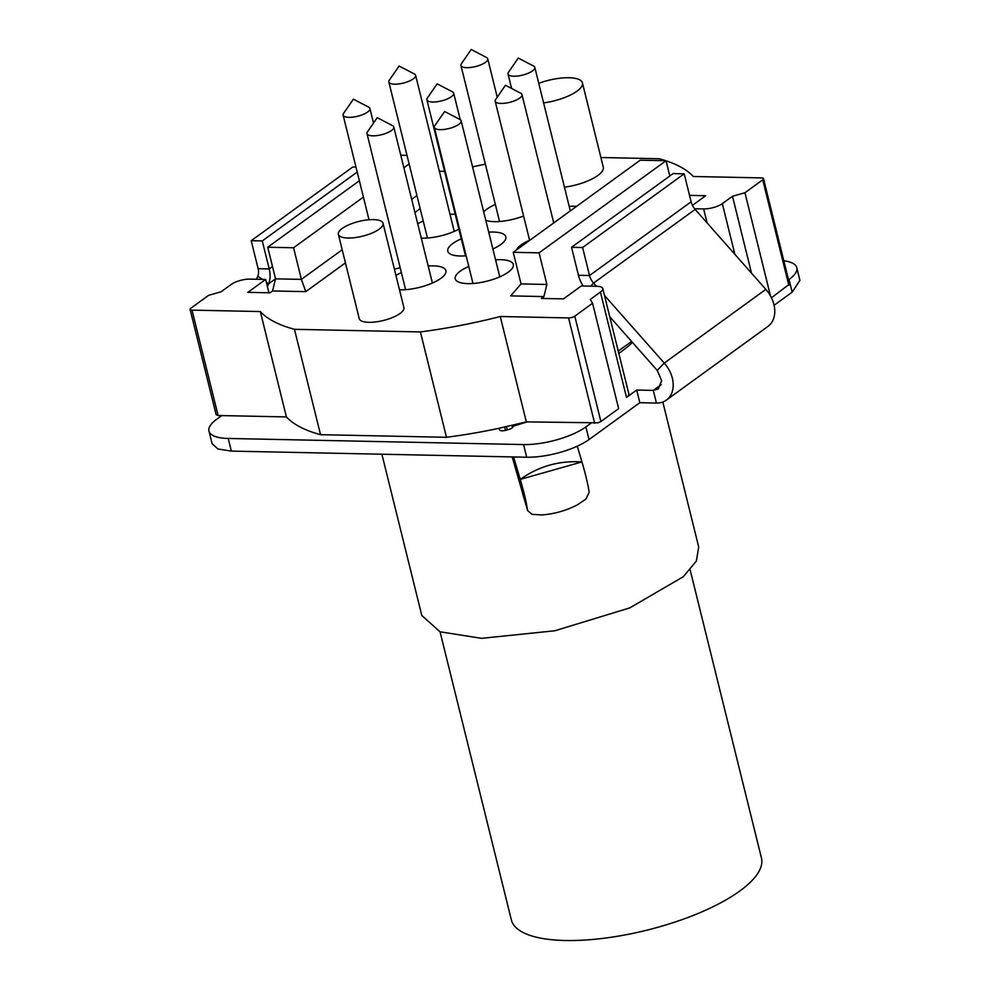 <?xml version="1.0" encoding="UTF-8"?>
<svg xmlns="http://www.w3.org/2000/svg" width="990" height="990" viewBox="0 0 990 990"><rect width="100%" height="100%" fill="white"/><g stroke="black" fill="none" stroke-linecap="round" stroke-linejoin="round"><path stroke-width="1.49" d="M440.055 631.806L511.347 919.859A128.824 42.582 -13.9 0 0 565.278 940.5A128.824 42.582 -13.9 0 0 699.262 912.978A128.824 42.582 -13.9 0 0 761.434 857.971L690.154 569.906M381.893 454.224L421.802 615.483L440.043 631.793L481.524 638.34L554.858 630.766L629.85 607.86L683.31 576.712L696.378 561.033L698.693 546.963L662.817 402.002M602.761 288.511L628.836 393.884A13.798 4.566 166.1 0 1 626.509 397.436L600.435 292.062A13.798 4.566 -13.9 0 0 602.761 288.511A13.798 4.566 -13.9 0 0 602.576 288.09A13.798 4.566 -13.9 0 0 596.982 286.308L581.291 285.974L563.508 298.881L541.357 298.423L543.894 296.579L546.888 284.464L539.067 252.846L513.228 252.314L640.208 160.194L666.047 160.726L539.067 252.846M609.716 316.664L657.224 370.409L661.666 380.655L658.276 388.921L653.301 390.394L636.694 390.048L626.509 397.436M600.88 421.542L618.651 408.647L592.577 303.262L574.806 316.169A4.604 1.522 166.1 0 1 571.923 317.443A4.604 1.522 166.1 0 1 568.569 317.926L500.259 316.515L526.333 421.889L597.997 422.817L600.88 421.542L574.806 316.169M527.125 421.901L512.968 426.319A5.754 1.906 -13.9 0 1 513.043 426.492A5.754 1.906 -13.9 0 1 512.077 427.977A5.754 1.906 -13.9 0 1 508.476 429.573L506.274 430.192A5.754 1.906 -13.9 0 1 502.079 430.811A5.754 1.906 -13.9 0 1 499.752 430.068L498.725 428.348L526.333 421.889M498.725 428.348A230.039 76.032 166.1 0 1 446.49 437.295L320.537 434.684A230.039 76.032 166.1 0 1 286.407 416.926L218.097 415.503L192.011 310.13A4.604 1.522 166.1 0 1 190.142 309.536A4.604 1.522 166.1 0 1 190.092 309.4A4.604 1.522 166.1 0 1 190.86 308.212L208.643 295.317L221.104 291.79L231.264 284.415A13.798 4.566 166.1 0 1 239.889 280.578A13.798 4.566 166.1 0 1 249.95 279.118L265.642 279.44L247.871 292.335L270.01 292.805L272.559 290.961L305.786 291.642L345.436 262.882M216.154 414.612L218.097 415.503M771.457 297.792L789.574 284.019L763.5 178.646A4.604 1.522 166.1 0 1 762.733 179.821L744.95 192.728L732.489 196.255L751.521 273.178M631.595 341.414L618.243 351.091M600.435 292.062L590.275 299.425L592.577 303.262M500.259 316.515A230.039 76.032 166.1 0 1 420.416 331.922L446.49 437.295M320.537 434.684L294.463 329.311L420.416 331.922M294.463 329.311A230.039 76.032 166.1 0 1 260.321 311.553L286.407 416.926M260.321 311.553L192.011 310.13M268.946 292.78L265.642 279.44M342.193 249.777L301.393 279.378L275.554 278.846L272.559 290.961M275.554 278.846L267.721 247.228L359.358 180.749M669.822 175.985L666.047 160.726M439.362 171.233L444.597 171.344M472.564 166.902A230.039 76.032 166.1 0 1 485.372 164.142M665.824 160.726A230.039 76.032 166.1 0 0 659.13 158.734L600.893 157.521M666.06 160.801A230.039 76.032 166.1 0 1 693.26 176.492L761.582 177.903A4.604 1.522 166.1 0 1 763.438 178.497A4.604 1.522 166.1 0 1 763.5 178.646M770.492 295.948L744.95 192.728M732.489 196.255L722.329 203.631A13.798 4.566 166.1 0 1 713.703 207.467A13.798 4.566 166.1 0 1 703.643 208.927L707.095 222.899M689.523 195.364L705.721 195.698L692.431 205.351M414.934 212.454L420.181 208.655M546.888 284.464L521.049 283.92L510.679 295.886L543.894 296.579M694.609 208.742L703.643 208.927M543.597 102.898A32.2 10.643 -13.9 0 0 582.429 82.9L603.294 167.199A32.2 10.643 166.1 0 1 564.461 187.197M383.031 223.282L403.895 307.581A23.005 7.598 166.1 0 1 392.795 317.406A23.005 7.598 166.1 0 1 368.862 322.319A23.005 7.598 166.1 0 1 359.234 318.632L338.37 234.333A23.005 7.598 -13.9 0 0 347.997 238.021A23.005 7.598 -13.9 0 0 371.931 233.108A23.005 7.598 -13.9 0 0 383.031 223.282A23.005 7.598 -13.9 0 0 373.403 219.594A23.005 7.598 -13.9 0 0 349.47 224.52A23.005 7.598 -13.9 0 0 338.37 234.333M523.586 216.006A29.91 9.888 166.1 0 1 494.344 221.649A29.91 9.888 166.1 0 1 485.793 220.325M483.714 211.934A29.91 9.888 166.1 0 1 495.346 204.472M428.187 266.013A29.91 9.888 166.1 0 1 433.397 265.865A29.91 9.888 166.1 0 1 445.921 270.654A29.91 9.888 166.1 0 1 431.492 283.425A29.91 9.888 166.1 0 1 400.381 289.81A29.91 9.888 166.1 0 1 399.49 289.785M395.926 275.381A29.91 9.888 166.1 0 1 401.383 272.646M495.569 259.826A29.91 9.888 166.1 0 1 500.779 259.677A29.91 9.888 166.1 0 1 513.303 264.466A29.91 9.888 166.1 0 1 498.873 277.237A29.91 9.888 166.1 0 1 467.763 283.623A29.91 9.888 166.1 0 1 455.239 278.834A29.91 9.888 166.1 0 1 468.765 266.459M569.213 206.403A29.91 9.888 166.1 0 1 574.423 206.254A29.91 9.888 166.1 0 1 576.588 206.341M488.714 232.155A29.91 9.888 166.1 0 1 493.305 232.044A29.91 9.888 166.1 0 1 505.828 236.833A29.91 9.888 166.1 0 1 492.871 248.96M466.129 255.804A29.91 9.888 166.1 0 1 460.288 256.002A29.91 9.888 166.1 0 1 447.765 251.2A29.91 9.888 166.1 0 1 461.291 238.825M516.372 250.024A29.91 9.888 166.1 0 1 529.588 240.236M458.877 229.098A29.91 9.888 166.1 0 1 422.235 238.157A29.91 9.888 166.1 0 1 421.282 238.12M417.731 223.752A29.91 9.888 166.1 0 1 423.237 220.98M450.029 214.347A29.91 9.888 166.1 0 1 455.202 214.199M400.146 267.622A29.91 9.888 166.1 0 1 394.391 269.181M400.764 155.232L406.989 155.368M363.404 197.097L293.572 247.76L267.721 247.228M409.118 163.932L403.871 167.743M305.786 291.642L301.393 279.378L293.572 247.76M521.049 283.92L513.228 252.314M416.939 195.55L411.692 199.361M582.429 82.9A32.2 10.643 -13.9 0 0 568.941 77.74A32.2 10.643 -13.9 0 0 538.746 83.308M466.723 67.666A13.798 4.566 166.1 0 1 460.944 65.464A13.798 4.566 166.1 0 1 461.414 63.694L471.215 49.5L486.511 57.494A13.798 4.566 166.1 0 1 487.748 58.831A13.798 4.566 166.1 0 1 481.078 64.721A13.798 4.566 166.1 0 1 466.723 67.666M372.76 135.84A13.798 4.566 166.1 0 1 366.981 133.625A13.798 4.566 166.1 0 1 367.451 131.868L377.252 117.674L392.547 125.656A13.798 4.566 166.1 0 1 393.785 126.992A13.798 4.566 166.1 0 1 387.115 132.895A13.798 4.566 166.1 0 1 372.76 135.84M440.142 129.653A13.798 4.566 166.1 0 1 434.363 127.45A13.798 4.566 166.1 0 1 434.833 125.681L444.634 111.486L459.929 119.468A13.798 4.566 166.1 0 1 461.167 120.817A13.798 4.566 166.1 0 1 454.497 126.708A13.798 4.566 166.1 0 1 440.142 129.653M513.798 76.23A13.798 4.566 166.1 0 1 508.019 74.015A13.798 4.566 166.1 0 1 508.476 72.258L518.277 58.051L533.573 66.045A13.798 4.566 166.1 0 1 534.81 67.382A13.798 4.566 166.1 0 1 528.153 73.272A13.798 4.566 166.1 0 1 513.798 76.23M432.667 102.02A13.798 4.566 166.1 0 1 426.888 99.817A13.798 4.566 166.1 0 1 427.358 98.047L437.159 83.853L452.455 91.835A13.798 4.566 166.1 0 1 453.68 93.184A13.798 4.566 166.1 0 1 447.022 99.074A13.798 4.566 166.1 0 1 432.667 102.02M500.965 103.443A13.798 4.566 166.1 0 1 495.186 101.228A13.798 4.566 166.1 0 1 495.656 99.47L505.457 85.264L520.752 93.258A13.798 4.566 166.1 0 1 521.978 94.594A13.798 4.566 166.1 0 1 515.32 100.485A13.798 4.566 166.1 0 1 500.965 103.443M394.614 84.187A13.798 4.566 166.1 0 1 388.835 81.972A13.798 4.566 166.1 0 1 389.293 80.215L399.094 66.008L414.389 74.002A13.798 4.566 166.1 0 1 415.627 75.339A13.798 4.566 166.1 0 1 408.969 81.23A13.798 4.566 166.1 0 1 394.614 84.187M348.901 117.34A13.798 4.566 166.1 0 1 343.122 115.137A13.798 4.566 166.1 0 1 343.579 113.367L353.393 99.173L368.688 107.155A13.798 4.566 166.1 0 1 369.914 108.504A13.798 4.566 166.1 0 1 363.256 114.395A13.798 4.566 166.1 0 1 348.901 117.34M512.771 425.972A27.609 2.636 -105.8 0 0 512.325 425.316M504.826 427.024A27.609 2.636 -105.8 0 0 505.383 430.427M512.189 456.922L527.608 510.555M590.956 423.225L585.882 426.913A46.01 15.209 166.1 0 1 557.11 439.721A46.01 15.209 166.1 0 1 523.562 444.572L228.22 438.459A46.01 15.209 166.1 0 1 208.964 431.083L212.095 443.73L217.973 448.99L231.351 451.106L526.692 457.219C536.927 457.355 548.114 455.734 560.241 452.368C572.294 448.878 581.885 444.609 589.013 439.56L639.825 402.695L656.432 403.041A27.609 20.184 -126 0 0 666.381 400.096A27.609 20.184 -126 0 0 664.265 363.07L604.457 295.404M774.093 305.279L792.173 292.161L799.908 280.356L796.789 267.708A46.01 15.209 166.1 0 1 789.042 279.526L788.56 279.873M513.587 456.947L520.257 479.395C523.97 492.055 526.371 502.215 527.472 509.862L522.683 493.787M527.633 510.63L532.014 514.317L541.926 514.949C554.375 513.971 566.119 510.642 577.17 504.962L585.956 499.034L589.149 492.389A32.2 3.069 74.2 0 0 581.947 461.922C559.214 460.449 538.647 466.278 520.257 479.395L581.947 461.922L577.269 446.193M208.964 431.083A46.01 15.209 166.1 0 1 216.699 419.265L221.785 415.59M783.832 260.778A46.01 15.209 166.1 0 1 796.789 267.708M666.381 400.096L767.968 326.391A27.609 20.184 -126 0 0 765.839 289.377L664.265 363.07L657.224 370.409M636.694 390.048L639.825 402.695M632.462 342.404A147.225 48.659 166.1 0 1 618.812 353.405M262.3 279.378L257.821 276.161L256.571 279.254M596.413 286.296L593.567 283.078L695.153 209.385L765.839 289.377M275.542 278.821L268.587 283.87L267.436 286.704M257.821 276.161A13.798 10.098 -126 0 0 258.13 268.686L269.206 268.921L262.276 240.929L357.204 172.062M695.153 209.385A13.798 10.098 54 0 1 691.119 201.824L684.189 173.819L582.603 247.525L589.533 275.517L691.119 201.824M590.597 286.172L593.567 283.078A13.798 10.098 54 0 1 589.533 275.517L578.457 275.282A27.609 20.184 -126 0 0 583.184 286.023M266.335 282.261L268.587 283.87A27.609 20.184 -126 0 0 269.206 268.921L272.498 266.533M355.967 167.062L352.786 167.001L251.2 240.694L258.13 268.686M251.2 240.694L262.276 240.929M684.189 173.819L673.113 173.597L571.527 247.29L578.457 275.282M582.603 247.525L571.527 247.29M568.569 317.926L594.644 423.299M762.733 179.821L788.807 285.207M734.877 254.343L722.329 203.631M512.511 427.618L511.904 425.415M507.338 429.895L506.447 426.665M585.882 426.913L589.013 439.56M523.562 444.572L526.692 457.219M228.22 438.459L231.351 451.106M789.042 279.526L792.173 292.161M661.221 384.652L653.301 390.394L656.432 403.041M190.092 309.4L216.167 414.773M460.944 65.464L499.566 221.5M487.748 58.831L497.24 97.168M366.981 133.625L405.603 289.662M393.785 126.992L432.395 283.029M434.363 127.45L472.985 283.474M461.167 120.817L499.777 276.853M508.019 74.015L511.595 88.469M534.81 67.382L570.327 210.895M426.888 99.817L465.498 255.853M453.68 93.184L460.239 119.654M495.186 101.228L529.625 240.409M521.978 94.594L553.744 222.923M388.835 81.972L427.445 238.008M415.627 75.339L454.237 231.375M343.122 115.137L369.01 219.743M369.914 108.504L373.527 123.082"/></g></svg>
